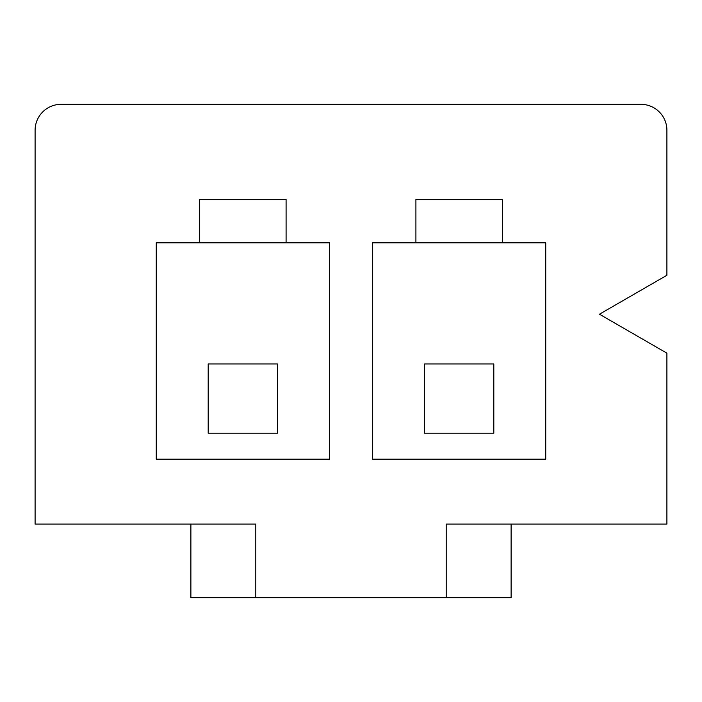 <?xml version="1.0" encoding="UTF-8"?>
<svg xmlns="http://www.w3.org/2000/svg" width="702" height="702" viewBox="0 0 702 702"><rect width="100%" height="100%" fill="white"/><g stroke="black" fill="none" stroke-linecap="round" stroke-linejoin="round"><path stroke-width="1.05" d="M502.457 242.813L372.639 242.813L372.639 459.187L545.735 459.187L545.735 242.813L502.457 242.813L502.457 199.543L415.909 199.543L415.909 242.813M493.804 433.222L493.804 363.978L424.57 363.978L424.57 433.222L493.804 433.222M35.1 130.3L35.1 524.096L255.8 524.096L255.8 597.665L446.2 597.665L446.2 524.096L666.9 524.096L666.9 353.167L599.447 314.215L666.9 275.272L666.9 130.3A25.965 25.965 0 0 0 640.935 104.335L61.065 104.335A25.965 25.965 0 0 0 35.1 130.3M286.091 242.813L286.091 199.543L199.543 199.543L199.543 242.813L329.361 242.813L329.361 459.187L156.265 459.187L156.265 242.813L199.543 242.813M277.43 363.978L208.196 363.978L208.196 433.222L277.43 433.222L277.43 363.978M190.883 524.096L190.883 597.665L255.8 597.665M511.117 524.096L511.117 597.665L446.2 597.665"/></g></svg>

